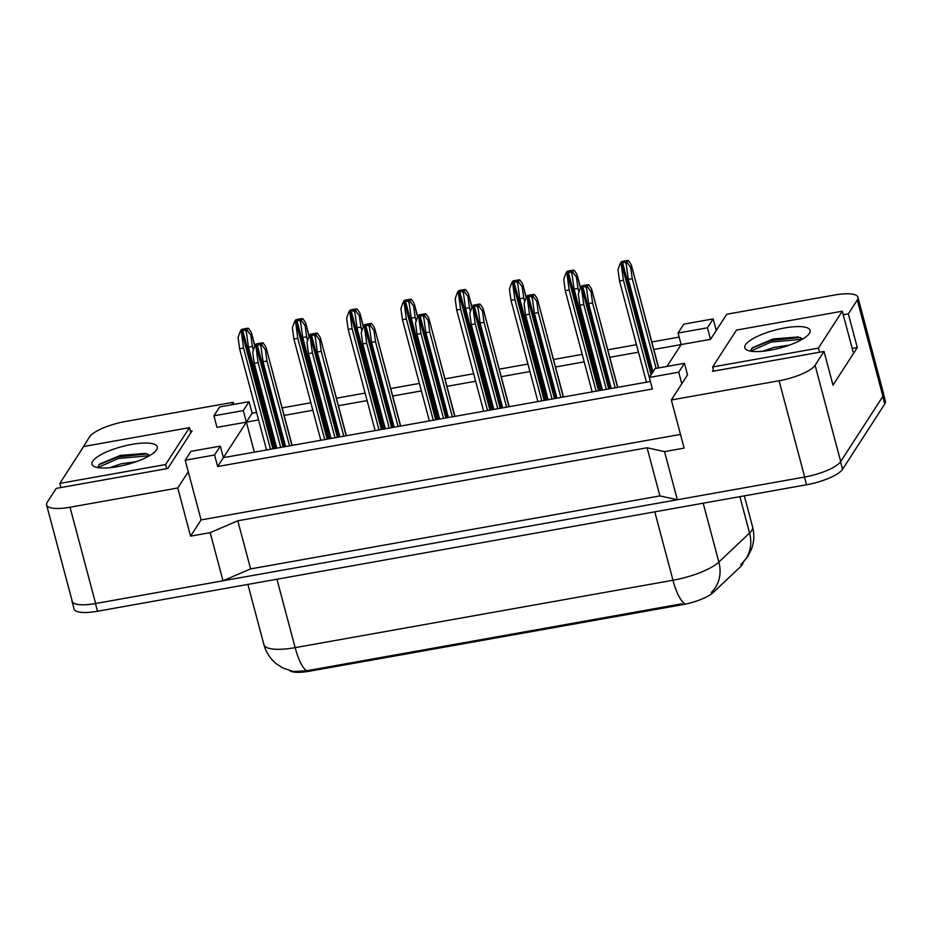 <?xml version="1.0" encoding="UTF-8"?>
<svg xmlns="http://www.w3.org/2000/svg" width="932" height="932" viewBox="0 0 932 932"><rect width="100%" height="100%" fill="white"/><g stroke="black" fill="none" stroke-linecap="round" stroke-linejoin="round"><path stroke-width="1.4" d="M742.944 562.485A27.983 7.712 165.1 0 1 742.303 564.699A27.983 7.712 165.1 0 1 740.858 566.376L713.306 592.437L712.875 590.83M713.399 369.876L712.456 371.332L824.028 351.434L815.092 365.274A31.094 8.574 165.1 0 1 779.07 380.757L671.32 399.979L687.548 374.874L684.472 363.317L655.091 368.559L649.348 377.448L678.729 372.206L681.805 383.751M666.997 366.439L681.129 344.584L710.522 339.341L726.75 314.235L834.513 295.013A31.094 8.574 165.1 0 1 857.929 297.273A31.094 8.574 165.1 0 1 857.277 300.022L848.33 313.863L843.227 314.771M649.348 377.448L652.412 388.993L217.657 466.536L223.4 457.659L650.419 381.491M80.933 450.727L89.437 436.98A31.094 8.574 165.1 0 1 125.459 421.485L233.221 402.263L231.567 404.814M680.477 434.417L201.079 519.916L188.276 471.778L177.779 488.007L70.017 507.229A31.094 8.574 165.1 0 1 46.6 504.969A31.094 8.574 165.1 0 1 47.252 502.22L56.2 488.391L167.783 468.481L192.074 430.91L190.408 431.201M213.906 415.823L243.299 410.581L249.042 401.692L219.649 406.935L213.906 415.823L216.981 427.369L246.374 422.126L223.4 457.659L220.325 446.102L190.944 451.344L185.2 460.233L214.581 454.991L217.657 466.536M258.572 419.959L246.374 422.126L252.118 413.249L256.58 412.457M282.14 407.89L310.845 402.775M336.417 398.209L365.123 393.094M390.683 388.539L419.388 383.413M444.96 378.858L473.666 373.732M499.226 369.177L527.931 364.051M553.503 359.496L582.209 354.37M607.769 349.815L636.474 344.7M651.817 341.962L679.137 337.081M678.053 333.039L707.446 327.796L713.19 318.907L683.797 324.15L678.053 333.039L681.129 344.584L653.81 349.465M638.467 352.191L609.773 357.317M584.201 361.872L555.495 366.998M529.924 371.553L501.23 376.679M475.658 381.235L446.952 386.361M421.38 390.916L392.687 396.03M367.115 400.597L338.409 405.711M312.849 410.278L284.144 415.392M857.929 297.273L883.548 393.549A31.094 8.574 165.1 0 1 882.895 396.298L840.699 461.55A31.094 8.574 165.1 0 1 804.689 477.033L677.343 499.75L659.891 495.906L250.603 568.916L222.993 580.787L95.635 603.505A31.094 8.574 165.1 0 1 72.218 601.245L46.6 504.969M201.079 519.916L190.582 536.145L177.779 488.007M190.582 536.145L210.178 532.65L222.993 580.787M210.178 532.65L237.788 520.778L250.603 568.916M237.788 520.778L647.076 447.779L659.891 495.906M647.076 447.779L664.528 451.612L677.343 499.75M664.528 451.612L684.123 448.117L671.32 399.979M848.33 313.863L857.289 347.554L832.998 385.137L824.028 351.434M233.792 404.418L233.221 402.263M289.607 670.644A27.983 7.712 165.1 0 0 309.575 671.191L682.329 604.717A27.983 7.712 -14.9 0 0 713.306 592.437M249.042 401.692L252.118 413.249M713.19 318.907L716.265 330.464M185.2 460.233L188.276 471.778M254.354 452.137L243.299 410.581M707.446 327.796L710.522 339.341M214.581 454.991L220.325 446.102M678.729 372.206L684.472 363.317M857.289 347.554L852.197 348.463M779.07 380.757L804.689 477.033A31.094 8.574 165.1 0 1 804.491 477.067L95.437 603.54A31.094 8.574 165.1 0 1 72.02 601.28A31.094 8.574 165.1 0 1 71.962 600.301M306.628 670.772A36.278 10.135 -100.1 0 1 295.141 647.647A41.451 11.429 -14.9 0 1 263.919 644.641C266.039 652.365 270.198 658.749 276.373 663.805L282.92 668.023L293.324 671.518L306.628 670.772L682.084 603.761L682.329 604.717M883.606 394.527L885.4 401.284A31.094 8.574 165.1 0 1 884.748 404.034L842.563 469.285A31.094 8.574 165.1 0 1 806.541 484.768L97.487 611.241A31.094 8.574 165.1 0 1 74.071 608.98L72.02 601.28M628.25 260.482C630.719 263.523 631.791 265.48 631.465 266.342L630.719 267.484L632.257 278.703L628.343 279.402L626.036 262.568L628.25 260.482A5.184 1.433 -14.9 0 0 626.386 260.692L623.45 261.216A5.184 1.433 -14.9 0 0 621.399 261.706L620.164 263.616L621.143 263.441L623.438 280.276L650.373 381.503M623.438 280.276L619.524 280.975L646.458 382.202M621.143 263.441L625.5 262.067L626.036 262.568M628.343 279.402L652.948 371.88M632.257 278.703L656.116 368.373M658.714 367.919L631.477 265.538L658.493 367.954M619.524 280.975L617.986 269.756L620.164 263.616M630.719 267.484L627.026 262.393M588.57 284.726C591.039 287.767 592.111 289.724 591.785 290.586L591.039 291.728L592.577 302.947L588.651 303.646L586.356 286.811L588.57 284.726A5.184 1.433 -14.9 0 0 586.706 284.936L583.77 285.46A5.184 1.433 -14.9 0 0 581.719 285.949L580.485 287.86L581.463 287.685L583.758 304.519L606.336 389.355M583.758 304.519L579.844 305.218L602.41 390.054M581.463 287.685L582.884 286.823L586.356 286.811M588.651 303.646L611.229 388.481M592.577 302.947L615.155 387.782M617.753 387.328L591.797 289.782L617.532 387.363M579.844 305.218L578.306 293.999L580.485 287.86M591.039 291.728L587.335 286.637M789.288 345.155L774.154 347.345L762.329 351.317M809.395 333.388A33.797 9.32 165.1 0 1 779.781 348.102A33.797 9.32 165.1 0 1 746.858 349.989A33.797 9.32 165.1 0 1 745.518 344.782A33.797 9.32 165.1 0 1 784.593 327.959A33.797 9.32 165.1 0 1 809.43 333.341A33.797 9.32 165.1 0 1 809.395 333.388M802.848 338.945L798.246 336.965L773.141 338.98L752.369 347.706L750.411 350.945M736.478 330.079L712.631 366.975L818.424 348.102L842.283 311.206L736.478 330.079M800.145 337.454L770.682 340.553L751.716 348.312M802.382 339.225L771.09 342.091L750.633 351.166M713.726 371.111L712.631 366.975M853.036 351.644L842.283 311.206M819.531 352.238L818.424 348.102M136.468 461.596L121.335 463.775L109.498 467.748M156.576 449.83A33.797 9.32 165.1 0 1 126.962 464.544A33.797 9.32 165.1 0 1 94.039 466.431A33.797 9.32 165.1 0 1 92.687 461.224A33.797 9.32 165.1 0 1 131.773 444.401A33.797 9.32 165.1 0 1 156.599 449.783A33.797 9.32 165.1 0 1 156.576 449.83M150.017 455.387L145.427 453.395L120.31 455.422L99.538 464.136L97.592 467.386M83.659 446.51L59.811 483.405L165.605 464.532L189.464 427.648L83.659 446.51M147.314 453.884L117.863 456.995L98.897 464.742M149.563 455.666L118.271 458.521L97.802 467.596M60.906 487.553L59.811 483.405M190.839 432.821L189.464 427.648M166.712 468.68L165.605 464.532M573.984 270.163C576.442 273.204 577.514 275.161 577.188 276.023L576.454 277.165L577.98 288.384L574.065 289.083L571.77 272.249L573.984 270.163A5.184 1.433 -14.9 0 0 572.12 270.373L569.172 270.897A5.184 1.433 -14.9 0 0 567.122 271.387L565.887 273.297L566.866 273.123L569.172 289.957L596.107 391.184M569.172 289.957L565.246 290.656L592.181 391.883M566.866 273.123L568.287 272.26L571.77 272.249M574.065 289.083L601 390.31M577.98 288.384L578.982 292.112M580.543 287.767L577.211 275.22L580.403 288.093M565.246 290.656L563.72 279.437L565.887 273.297M576.454 277.165L572.749 272.074M519.707 279.845C522.176 282.885 523.248 284.831 522.922 285.705L522.188 286.846L523.714 298.065L519.8 298.764L517.493 281.93L519.707 279.845A5.184 1.433 -14.9 0 0 517.842 280.054L514.907 280.579A5.184 1.433 -14.9 0 0 512.856 281.068L511.621 282.978L512.6 282.804L514.895 299.638L541.83 400.865M514.895 299.638L510.981 300.337L537.915 401.564M512.6 282.804L514.021 281.942L517.493 281.93M519.8 298.764L546.735 399.991M523.714 298.065L524.704 301.793M526.277 297.448L522.934 284.901L526.126 297.774M510.981 300.337L509.443 289.118L511.621 282.978M522.188 286.846L518.483 281.755M465.441 289.526C467.899 292.566 468.971 294.512 468.645 295.386L467.911 296.516L469.437 307.746L465.522 308.445L463.227 291.611L465.441 289.526A5.184 1.433 -14.9 0 0 463.577 289.736L460.629 290.26A5.184 1.433 -14.9 0 0 458.579 290.749L457.344 292.66L458.334 292.485L460.629 309.319L487.564 410.546M460.629 309.319L456.703 310.018L483.638 411.245M458.334 292.485L459.756 291.623L463.227 291.611M465.522 308.445L492.457 409.672M469.437 307.746L470.439 311.474M472 307.129L468.668 294.582L471.86 307.455M456.703 310.018L455.177 298.788L457.344 292.66M467.911 296.516L464.206 291.436M411.163 299.207C413.633 302.248 414.705 304.193 414.379 305.067L413.645 306.197L415.171 317.428L411.257 318.127L408.95 301.292L411.163 299.207A5.184 1.433 -14.9 0 0 409.299 299.417L406.364 299.941A5.184 1.433 -14.9 0 0 404.313 300.43L403.078 302.341L404.057 302.166L406.352 319L433.287 420.227M406.352 319L402.438 319.699L429.372 420.926M404.057 302.166L405.478 301.304L408.95 301.292M411.257 318.127L438.191 419.353M415.171 317.428L416.161 321.156M417.734 316.798L414.39 304.251L417.583 317.136M402.438 319.699L400.9 308.469L403.078 302.341M413.645 306.197L409.94 301.118M534.304 294.407C536.762 297.448 537.834 299.405 537.508 300.267L536.774 301.409L538.3 312.628L534.385 313.327L532.09 296.493L534.304 294.407A5.184 1.433 -14.9 0 0 532.44 294.617L529.493 295.141A5.184 1.433 -14.9 0 0 527.442 295.63L526.207 297.541L527.186 297.366L529.493 314.2L552.059 399.036M529.493 314.2L525.566 314.9L548.144 399.735M527.186 297.366L528.607 296.504L532.09 296.493M534.385 313.327L556.963 398.162M538.3 312.628L560.878 397.463M563.476 396.997L537.531 299.463L563.254 397.044M525.566 314.9L524.04 303.681L526.207 297.541M536.774 301.409L533.069 296.318M480.027 304.088C482.496 307.129 483.568 309.075 483.242 309.948L482.496 311.09L484.034 322.309L480.108 323.008L477.813 306.174L480.027 304.088A5.184 1.433 -14.9 0 0 478.163 304.298L475.227 304.822A5.184 1.433 -14.9 0 0 473.176 305.312L471.942 307.222L472.92 307.047L475.215 323.882L497.793 408.717M475.215 323.882L471.301 324.581L493.867 409.416M472.92 307.047L474.341 306.185L477.813 306.174M480.108 323.008L502.686 407.843M484.034 322.309L506.612 407.144M509.21 406.678L483.254 309.144L508.988 406.725M471.301 324.581L469.763 313.35L471.942 307.222M482.496 311.09L478.792 305.999M425.761 313.769C428.219 316.81 429.291 318.756 428.965 319.629L428.231 320.759L429.757 331.99L425.842 332.689L423.547 315.855L425.761 313.769A5.184 1.433 -14.9 0 0 423.897 313.979L420.949 314.503A5.184 1.433 -14.9 0 0 418.899 314.993L417.664 316.903L418.643 316.729L420.949 333.563L443.515 418.398M420.949 333.563L417.023 334.262L439.601 419.097M418.643 316.729L420.064 315.866L423.547 315.855M425.842 332.689L448.42 417.524M429.757 331.99L452.335 416.825M454.933 416.359L428.988 318.826L454.711 416.406M417.023 334.262L415.497 323.031L417.664 316.903M428.231 320.759L424.526 315.68M356.898 308.888C359.368 311.929 360.428 313.874 360.102 314.736L359.368 315.878L360.894 327.097L356.979 327.796L354.684 310.973L356.898 308.888A5.184 1.433 -14.9 0 0 355.034 309.098L352.086 309.622A5.184 1.433 -14.9 0 0 350.036 310.111L348.801 312.022L349.791 311.847L352.086 328.67L379.021 429.908M352.086 328.67L348.16 329.369L375.095 430.596M349.791 311.847L351.213 310.985L354.684 310.973M356.979 327.796L383.914 429.035M360.894 327.097L361.896 330.825M363.457 326.48L360.125 313.933L363.317 326.806M348.16 329.369L346.634 318.15L348.801 312.022M359.368 315.878L355.663 310.799M302.62 318.569C305.09 321.598 306.162 323.555 305.836 324.418L305.102 325.559L306.628 336.778L302.714 337.477L300.419 320.643L302.62 318.569A5.184 1.433 -14.9 0 0 300.756 318.779L297.821 319.303A5.184 1.433 -14.9 0 0 295.77 319.793L294.535 321.691L295.514 321.517L297.809 338.351L324.744 439.578M297.809 338.351L293.895 339.05L320.829 440.277M295.514 321.517L299.871 320.142L300.419 320.643M302.714 337.477L329.648 438.704M306.628 336.778L307.618 340.506M309.191 336.161L305.847 323.614L309.04 336.487M293.895 339.05L292.357 327.831L294.535 321.691M305.102 325.559L301.397 320.468M248.355 328.25C250.825 331.279 251.885 333.237 251.558 334.099L250.825 335.24L252.362 346.459L248.436 347.158L246.141 330.324L248.355 328.25A5.184 1.433 -14.9 0 0 246.491 328.448L243.543 328.973A5.184 1.433 -14.9 0 0 241.493 329.474L240.27 331.373L241.248 331.198L243.543 348.032L270.478 449.259M243.543 348.032L239.617 348.731L266.552 449.958M241.248 331.198L242.67 330.347L246.141 330.324M248.436 347.158L275.371 448.385M252.362 346.459L253.353 350.187M254.914 345.842L251.582 333.295L254.774 346.168M239.617 348.731L238.091 337.512L240.27 331.373M250.825 335.24L247.12 330.149M371.484 323.451C373.953 326.491 375.025 328.437 374.699 329.311L373.953 330.441L375.491 341.66L371.577 342.359L369.27 325.536L371.484 323.451A5.184 1.433 -14.9 0 0 369.62 323.66L366.684 324.185A5.184 1.433 -14.9 0 0 364.633 324.674L363.398 326.584L364.377 326.41L366.672 343.232L389.25 428.079M366.672 343.232L362.758 343.931L385.324 428.778M364.377 326.41L365.798 325.548L369.27 325.536M371.577 342.359L394.143 427.205M375.491 341.66L398.069 426.507M400.667 426.041L374.711 328.495L400.445 426.075M362.758 343.931L361.22 332.712L363.398 326.584M373.953 330.441L370.26 325.361M317.218 333.132C319.676 336.172 320.748 338.118 320.422 338.98L319.688 340.122L321.214 351.341L317.299 352.04L315.004 335.217L317.218 333.132A5.184 1.433 -14.9 0 0 315.354 333.341L312.406 333.866A5.184 1.433 -14.9 0 0 310.356 334.355L309.121 336.266L310.1 336.091L312.406 352.913L334.972 437.76M312.406 352.913L308.48 353.612L331.058 438.459M310.1 336.091L311.521 335.229L315.004 335.217M317.299 352.04L339.877 436.887M321.214 351.341L343.792 436.188M346.389 435.722L320.445 338.176L346.168 435.757M308.48 353.612L306.954 342.393L309.121 336.266M319.688 340.122L315.983 335.042M262.94 342.813C265.41 345.842 266.482 347.799 266.156 348.661L265.422 349.803L266.948 361.022L263.034 361.721L260.727 344.887L262.94 342.813A5.184 1.433 -14.9 0 0 261.077 343.011L258.141 343.535A5.184 1.433 -14.9 0 0 256.09 344.036L254.855 345.935L255.834 345.76L258.129 362.595L280.707 447.442M258.129 362.595L254.215 363.294L276.781 448.141M255.834 345.76L257.255 344.91L260.727 344.887M263.034 361.721L285.6 446.568M266.948 361.022L289.526 445.869M292.124 445.403L266.168 347.857L291.902 445.438M254.215 363.294L252.677 352.075L254.855 345.935M265.422 349.803L261.717 344.712M70.017 507.229L95.635 603.505M815.092 365.274L840.699 461.55M857.277 300.022L882.895 396.298M309.575 671.191L309.319 670.248M276.944 579.226L295.141 647.647L672.974 580.252A41.451 11.429 -14.9 0 0 718.863 562.078L749.573 533.034A41.451 11.429 -14.9 0 0 751.693 530.553A41.451 11.429 -14.9 0 0 752.578 526.883L744.318 495.871M752.578 526.883C754.524 534.467 754.151 541.911 751.46 549.228L747.872 556.369L742.07 563.324A36.278 31.094 46.6 0 0 749.573 533.034L739.892 496.663M654.777 511.843L672.974 580.252A36.278 10.135 79.9 0 0 684.472 603.377M703.206 503.198L718.863 562.078A36.278 31.094 46.6 0 1 711.372 592.379M884.748 404.034L882.744 396.519M842.563 469.285L840.559 461.759M806.541 484.768L804.491 477.067M97.487 611.241L95.437 603.54M621.364 263.104L651.072 374.769M622.564 262.591L652.027 373.301M625.5 262.067L626.467 265.678M581.685 287.347L608.712 388.935M582.884 286.823L609.994 388.702M585.82 286.299L586.787 289.922M567.087 272.785L598.484 390.764M568.287 272.26L599.765 390.531M571.234 271.736L572.19 275.359M512.821 282.466L544.218 400.434M514.021 281.942L545.488 400.212M516.957 281.417L517.924 285.029M458.544 292.135L489.941 410.115M459.756 291.623L491.222 409.894M462.691 291.099L463.647 294.71M404.278 301.817L435.675 419.796M405.478 301.304L436.945 419.575M408.414 300.78L409.381 304.391M527.407 297.028L554.447 398.616M528.607 296.504L555.717 398.383M531.555 295.98L532.51 299.603M473.141 306.71L500.169 408.298M474.341 306.185L501.451 408.065M477.277 305.661L478.244 309.273M418.864 316.379L445.904 417.979M420.064 315.866L447.174 417.746M423.012 315.342L423.967 318.954M350.013 311.498L381.398 429.477M351.213 310.985L382.679 429.244M354.148 310.461L355.104 314.072M295.735 321.179L327.132 439.158M296.935 320.666L328.402 438.925M299.871 320.142L300.838 323.753M241.47 330.86L272.855 448.84M242.67 330.347L274.136 448.607M245.605 329.823L246.561 333.435M364.598 326.06L391.626 427.648M365.798 325.548L392.908 427.427M368.734 325.023L369.701 328.635M310.321 335.741L337.361 437.329M311.521 335.229L338.631 437.108M314.468 334.704L315.424 338.316M256.055 345.423L283.083 447.01M257.255 344.91L284.365 446.789M260.191 344.386L261.158 347.997M742.07 563.324L740.672 564.652M263.919 644.641L247.889 584.411"/></g></svg>
